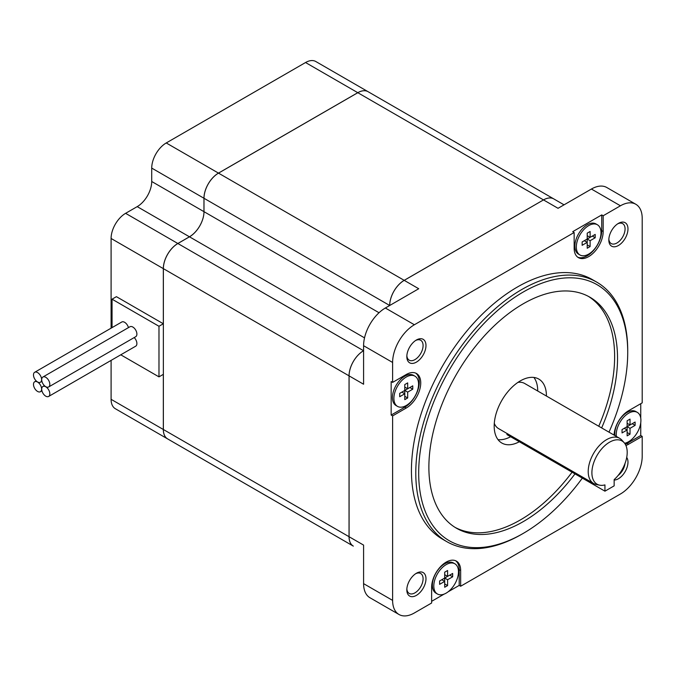 <?xml version="1.0" encoding="UTF-8"?>
<svg xmlns="http://www.w3.org/2000/svg" width="676" height="676" viewBox="0 0 676 676"><rect width="100%" height="100%" fill="white"/><g stroke="black" fill="none" stroke-linecap="round" stroke-linejoin="round"><path stroke-width="1.01" d="M48.638 386.976L135.699 336.707A5.746 3.321 -120 0 0 136.586 332.102A5.746 3.321 -120 0 0 132.826 327.04A5.746 3.321 -120 0 0 129.953 326.753L42.892 377.022A5.746 3.321 -120 0 0 42.005 381.627A5.746 3.321 -120 0 0 45.765 386.689A5.746 3.321 -120 0 0 48.638 386.976A5.746 3.321 -120 0 0 49.517 382.371A5.746 3.321 -120 0 0 45.765 377.309A5.746 3.321 -120 0 0 42.892 377.022M37.552 382.05A5.746 3.321 -120 0 0 34.679 381.763A5.746 3.321 -120 0 0 33.8 386.368A5.746 3.321 -120 0 0 37.552 391.429A5.746 3.321 -120 0 0 40.425 391.717A5.746 3.321 -120 0 0 41.304 387.111A5.746 3.321 -120 0 0 37.552 382.05M128.448 327.632A5.746 3.321 -120 0 0 124.621 322.3A5.746 3.321 -120 0 0 121.748 322.021L34.679 372.282A5.746 3.321 -120 0 0 33.8 376.887A5.746 3.321 -120 0 0 37.552 381.957A5.746 3.321 -120 0 0 40.425 382.236A5.746 3.321 -120 0 0 41.304 377.63A5.746 3.321 -120 0 0 37.552 372.569A5.746 3.321 -120 0 0 34.679 372.282M45.765 386.79A5.746 3.321 -120 0 0 42.892 386.503A5.746 3.321 -120 0 0 42.005 391.108A5.746 3.321 -120 0 0 45.765 396.17A5.746 3.321 -120 0 0 48.638 396.457A5.746 3.321 -120 0 0 49.517 391.852A5.746 3.321 -120 0 0 45.765 386.79M48.638 396.457L135.699 346.188A5.746 3.321 -120 0 0 134.194 337.577M546.428 396.035A36.943 21.328 120 0 0 538.772 379.059A36.943 21.328 120 0 0 520.309 380.892A36.943 21.328 120 0 0 496.176 413.442A36.943 21.328 120 0 0 501.837 443.042A36.943 21.328 120 0 0 519.337 441.749M537.716 391.015A36.943 21.328 120 0 0 533.905 377.453M498.001 439.628A36.943 21.328 120 0 0 510.633 436.721M599.663 485.174A24.961 14.416 120 0 0 604.944 484.912L604.944 491.173L614.154 485.858L614.154 479.597A24.961 14.416 120 0 0 624.168 442.712A24.961 14.416 120 0 0 597.069 455.37A24.961 14.416 120 0 0 599.663 485.174L596.325 484.489A26.06 15.049 -60 0 1 593.612 483.475A26.06 15.049 -60 0 1 593.612 453.376A26.06 15.049 -60 0 1 619.681 438.327L524.627 383.453A26.06 15.049 120 0 0 517.934 382.388M494.291 423.337A26.06 15.049 120 0 0 498.567 428.601L593.612 483.475M619.681 438.327A26.06 15.049 -60 0 1 621.912 440.169L624.168 442.712M601.648 427.925A133.392 77.013 120 0 0 589.903 297.203A133.392 77.013 120 0 0 523.207 303.811A133.392 77.013 120 0 0 436.062 421.359A133.392 77.013 120 0 0 456.511 528.252A133.392 77.013 120 0 0 523.207 521.644A133.392 77.013 120 0 0 574.98 473.876M455.075 527.381A133.392 77.013 120 0 0 520.309 519.971A133.392 77.013 120 0 0 572.082 472.203M598.75 426.243A133.392 77.013 120 0 0 588.441 296.401M454.863 563.784L453.41 562.947A17.441 10.072 120 0 0 444.69 563.809A17.441 10.072 120 0 0 433.299 579.18A17.441 10.072 120 0 0 435.969 593.165L437.423 594.001A17.441 10.072 -60 0 1 434.744 580.016A17.441 10.072 -60 0 1 446.143 564.646A17.441 10.072 -60 0 1 454.863 563.784A17.441 10.072 -60 0 1 457.534 577.76A17.441 10.072 -60 0 1 446.143 593.131A17.441 10.072 -60 0 1 437.423 594.001M579.94 254.97L578.495 254.134A17.441 10.072 -60 0 1 575.817 240.157A17.441 10.072 -60 0 1 587.216 224.778A17.441 10.072 -60 0 1 595.936 223.917L597.39 224.753A17.441 10.072 -60 0 1 600.06 238.738A17.441 10.072 -60 0 1 588.669 254.108A17.441 10.072 -60 0 1 579.94 254.97A17.441 10.072 -60 0 1 577.27 240.994A17.441 10.072 -60 0 1 588.669 225.623A17.441 10.072 -60 0 1 597.39 224.753M397.513 406.386L396.06 405.541A17.441 10.072 -60 0 1 393.381 391.565A17.441 10.072 -60 0 1 404.78 376.194A17.441 10.072 -60 0 1 413.501 375.332L414.954 376.169A17.441 10.072 -60 0 1 417.624 390.145A17.441 10.072 -60 0 1 406.234 405.515A17.441 10.072 -60 0 1 397.513 406.386A17.441 10.072 -60 0 1 394.835 392.401A17.441 10.072 -60 0 1 406.234 377.031A17.441 10.072 -60 0 1 414.954 376.169M616.351 436.409A17.441 10.072 -60 0 1 628.579 413.239A17.441 10.072 -60 0 1 637.299 412.368L635.846 411.532A17.441 10.072 120 0 0 627.125 412.402A17.441 10.072 120 0 0 614.898 435.572M637.299 412.368A17.441 10.072 -60 0 1 639.969 426.353A17.441 10.072 -60 0 1 628.579 441.724A17.441 10.072 -60 0 1 624.616 443.253M614.078 435.099A20.525 11.847 -60 0 1 628.579 410.721L642.2 402.854L642.2 218.356A30.783 17.77 120 0 0 635.829 204.27A30.783 17.77 120 0 0 620.433 205.791L603.178 215.754L603.178 231.488A20.525 11.847 -60 0 1 594.221 252.14A20.525 11.847 -60 0 1 578.403 257.632A20.525 11.847 -60 0 1 574.152 248.244L574.152 232.51L414.371 324.759A30.783 17.77 120 0 0 392.612 362.463L392.612 382.388L406.234 374.521A20.525 11.847 -60 0 1 416.492 373.507A20.525 11.847 -60 0 1 419.635 389.951A20.525 11.847 -60 0 1 406.234 408.034L392.612 415.901L392.612 600.398A30.783 17.77 120 0 0 398.984 614.484A30.783 17.77 120 0 0 414.371 612.963L431.634 603L431.634 587.267A20.525 11.847 -60 0 1 440.591 566.615A20.525 11.847 -60 0 1 456.401 561.122A20.525 11.847 -60 0 1 460.652 570.51L460.652 586.244L620.433 493.995A30.783 17.77 120 0 0 642.2 456.292L642.2 436.366L628.579 444.233A20.525 11.847 -60 0 1 625.917 445.484M455.649 560.742A20.525 11.847 -60 0 1 459.198 569.674L459.198 585.408L460.652 586.244M523.207 533.415L521.762 534.251A149.861 86.52 -60 0 1 521.754 534.251A149.861 86.52 -60 0 1 446.828 541.67A149.861 86.52 -60 0 1 423.852 421.587A149.861 86.52 -60 0 1 521.754 289.531A149.861 86.52 -60 0 1 596.688 282.103A149.861 86.52 -60 0 1 627.725 350.709L627.725 352.39A147.807 85.337 120 0 0 523.207 292.04A147.807 85.337 120 0 0 418.689 473.073A147.807 85.337 120 0 0 523.207 533.415L523.207 533.415A147.807 85.337 120 0 0 582.332 478.118M608.983 432.158A147.807 85.337 120 0 0 627.725 352.39M626.72 457.407A13.545 7.816 -60 0 1 618.405 478.752A13.545 7.816 -60 0 1 614.154 480.053M618.092 475.482A11.492 6.633 120 0 0 624.996 463.525M416.408 595.37A13.545 7.816 -60 0 1 406.825 589.844A13.545 7.816 -60 0 1 416.408 573.248L416.408 573.248A13.545 7.816 -60 0 1 425.981 578.783A13.545 7.816 -60 0 1 416.408 595.37M406.859 588.948A11.492 6.633 120 0 0 409.208 593.427A11.492 6.633 120 0 0 414.954 592.852A11.492 6.633 120 0 0 422.466 582.729A11.492 6.633 120 0 0 420.7 573.518A11.492 6.633 120 0 0 415.647 573.721M416.408 362.125A13.545 7.816 -60 0 1 406.825 356.598A13.545 7.816 -60 0 1 416.408 340.003L416.408 340.003A13.545 7.816 -60 0 1 425.981 345.537A13.545 7.816 -60 0 1 416.408 362.125M406.859 355.703A11.492 6.633 120 0 0 409.208 360.181A11.492 6.633 120 0 0 414.954 359.607A11.492 6.633 120 0 0 422.466 349.484A11.492 6.633 120 0 0 420.7 340.273A11.492 6.633 120 0 0 415.647 340.476M618.405 245.506A13.545 7.816 -60 0 1 608.822 239.972A13.545 7.816 -60 0 1 618.405 223.384L618.405 223.384A13.545 7.816 -60 0 1 627.979 228.919A13.545 7.816 -60 0 1 618.405 245.506M608.856 239.084A11.492 6.633 120 0 0 611.205 243.563A11.492 6.633 120 0 0 616.951 242.988A11.492 6.633 120 0 0 624.455 232.865A11.492 6.633 120 0 0 622.697 223.655A11.492 6.633 120 0 0 617.644 223.857M596.688 282.103L592.337 279.594A149.861 86.52 120 0 0 517.402 287.013A149.861 86.52 120 0 0 419.5 419.078A149.861 86.52 120 0 0 442.476 539.161L446.828 541.67M120.767 354.807L158.978 376.87L158.978 326.271L112.055 299.181L112.055 327.615M163.33 268.625L111.092 238.467A20.525 11.847 -60 0 1 125.601 213.329L177.847 243.495A20.525 11.847 120 0 0 163.33 268.625L163.33 323.762L116.416 296.671L112.055 299.181M111.092 238.467L111.092 328.173M111.092 360.401L111.092 399.322L163.33 429.488A20.525 11.847 120 0 0 167.58 438.876A20.525 11.847 120 0 0 167.597 438.885A20.525 11.847 -60 0 1 163.364 429.505L349.044 536.71A20.525 11.847 120 0 0 353.295 546.098A20.525 11.847 120 0 0 353.311 546.107M158.978 376.87L163.33 374.352L163.33 429.488M630.024 419.103L630.024 424.967L635.11 422.035L635.11 425.381L630.024 428.314L630.024 434.178L627.125 435.859L627.125 429.995L622.047 432.927L622.047 429.573L627.125 426.64L627.125 420.776L630.024 419.103M407.679 382.895L407.679 388.759L412.766 385.827L412.766 389.182L407.679 392.114L407.679 397.978L404.78 399.651L404.78 393.787L399.702 396.719L399.702 393.373L404.78 390.441L404.78 384.576L407.679 382.895M444.69 587.267L444.69 581.402L439.611 584.334L439.611 580.988L444.69 578.056L444.69 572.192L447.597 570.51L447.597 576.375L452.675 573.442L452.675 576.797L447.597 579.729L447.597 585.593L444.69 587.267M587.216 248.244L587.216 242.38L582.137 245.312L582.137 241.957L587.216 239.025L587.216 233.161L590.114 231.488L590.114 237.352L595.193 234.42L595.193 237.766L590.114 240.698L590.114 246.563L587.216 248.244M620.433 205.791L591.407 189.035L558.038 208.301L543.521 199.927A20.525 11.847 -60 0 1 553.788 198.913A20.525 11.847 120 0 0 553.754 198.896A20.525 11.847 120 0 0 543.496 199.91L404.214 280.354L418.731 288.736L385.354 308.002A30.783 17.77 120 0 0 363.587 345.706L363.587 384.238L349.078 375.864L349.078 536.727L363.587 545.101L363.587 583.642A30.783 17.77 -60 0 0 369.958 597.736L398.984 614.484M415.74 373.127A20.525 11.847 -60 0 1 417.979 389.773A20.525 11.847 -60 0 1 404.78 407.197L391.159 415.056L392.612 415.901M391.159 415.056L391.159 381.543L392.612 382.388M459.198 585.408L448.137 591.796M444.149 594.094L431.634 601.327M603.178 215.754L601.725 214.917L572.707 231.674L574.152 232.51M640.747 403.699L640.747 418.148M640.747 422.753L640.747 435.53L642.2 436.366M591.407 189.035A30.783 17.77 -60 0 1 606.803 187.514L635.829 204.27M349.044 375.848L163.364 268.642A20.525 11.847 -60 0 1 177.873 243.512L363.553 350.717A20.525 11.847 120 0 0 349.044 375.848L349.044 536.71M218.5 173.132L357.807 92.705L543.496 199.91L404.189 280.337A20.525 11.847 120 0 0 389.68 305.476L203.991 198.271A20.525 11.847 -60 0 1 218.5 173.132L404.189 280.337M363.553 350.717L363.587 350.7A20.525 11.847 -60 0 0 349.078 375.864M208.166 462.308A20.525 11.847 -60 0 0 208.242 462.359L353.328 546.115A20.525 11.847 -60 0 1 349.078 536.727M389.706 305.493A20.525 11.847 -60 0 1 404.214 280.354M163.364 268.642L163.364 429.505M177.873 243.512L189.483 236.811A20.525 11.847 120 0 0 203.991 211.672L203.991 198.271M357.807 92.705A20.525 11.847 -60 0 1 368.074 91.691L564.046 204.836M357.781 92.688L305.544 62.53A20.525 11.847 -60 0 1 315.802 61.516L368.04 91.674A20.525 11.847 120 0 0 368.04 91.674A20.525 11.847 120 0 0 357.781 92.688L218.475 173.115A20.525 11.847 120 0 0 203.966 198.254L151.72 168.087L151.72 181.498L203.966 211.656L203.966 198.254M379.033 312.735L203.991 211.672A20.525 11.847 -60 0 1 189.449 236.794L137.211 206.628L125.601 213.329M177.847 243.495L189.449 236.794M158.978 326.271L163.33 323.762M208.132 462.291A20.525 11.847 120 0 0 208.216 462.342A20.525 11.847 120 0 0 208.225 462.35L155.97 432.175A20.525 11.847 -60 0 1 155.894 432.133M167.58 438.876L115.343 408.718A20.525 11.847 -60 0 1 111.092 399.322M137.211 206.628A20.525 11.847 120 0 0 151.72 181.498M151.72 168.087A20.525 11.847 -60 0 1 166.237 142.957L218.475 173.115M305.544 62.53L166.237 142.957M640.747 435.53L627.125 443.397A20.525 11.847 -60 0 1 625.317 444.309M601.725 214.917L601.725 230.651A20.525 11.847 -60 0 1 593.241 250.788A20.525 11.847 -60 0 1 577.701 257.176M582.137 241.957L584.309 240.698L587.216 242.38L587.216 239.025L590.114 240.698M587.216 233.161L587.216 235.67L590.114 237.352M587.216 239.025L592.294 236.093L595.193 237.766M587.216 244.889L590.114 246.563M439.611 580.988L441.791 579.729L444.69 581.402L444.69 578.056L447.597 579.729M444.69 572.192L444.69 574.701L447.597 576.375M444.69 578.056L449.768 575.124L452.675 576.797M444.69 583.92L447.597 585.593M404.78 384.576L404.78 387.086L407.679 388.759M407.679 392.114L404.78 390.441L409.859 387.509L412.766 389.182M404.78 390.441L404.78 393.787L401.882 392.114L399.702 393.373M404.78 396.305L407.679 397.978M627.125 420.776L627.125 423.286L630.024 424.967M630.024 428.314L627.125 426.64L632.204 423.708L635.11 425.381M627.125 426.64L627.125 429.995L624.227 428.314L622.047 429.573M627.125 432.505L630.024 434.178M506.992 433.46L506.992 434.626L604.944 491.173M459.198 569.674L460.652 570.51M392.612 600.398L363.587 583.642M392.612 362.463L363.587 345.706M414.371 324.759L385.354 308.002M364.525 337.865L189.483 236.811M627.125 443.397L628.579 444.233M601.725 230.651L603.178 231.488M404.78 407.197L406.234 408.034M40.425 391.717L41.937 390.846M34.679 381.763L36.191 380.892M40.425 382.236L41.937 381.365M42.892 386.503L44.396 385.633M167.614 438.893L353.295 546.098"/></g></svg>
